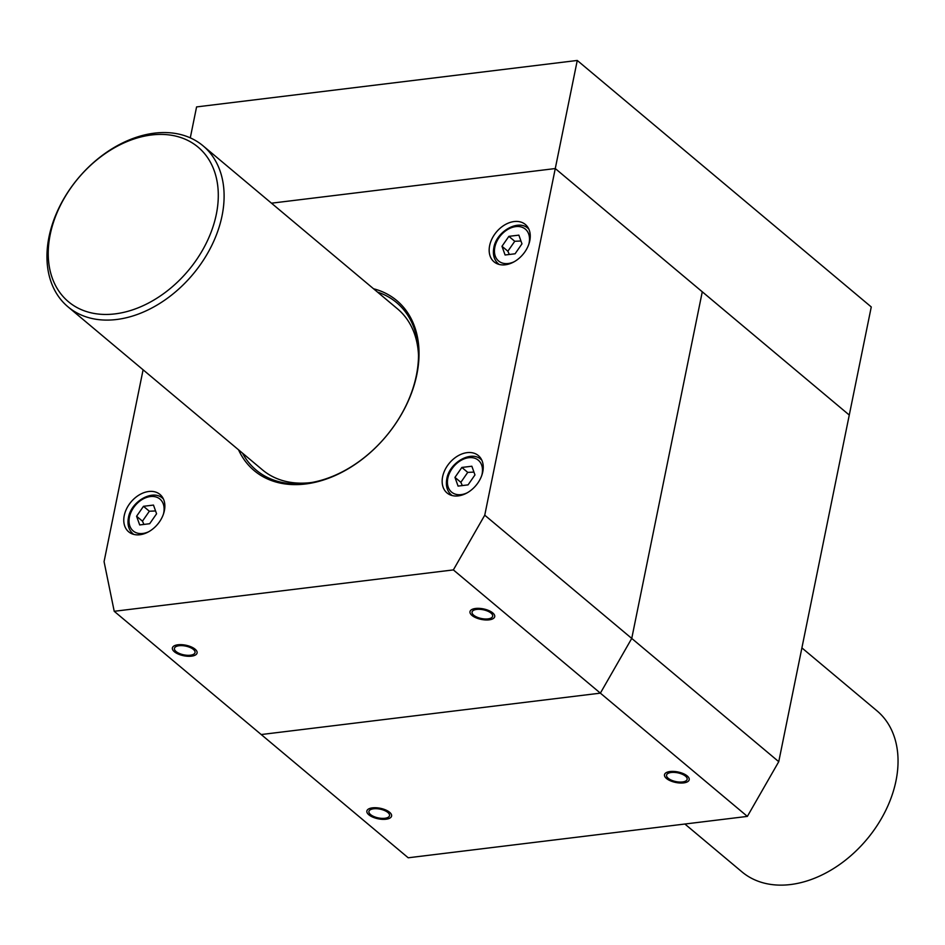 <?xml version="1.0" encoding="UTF-8"?>
<svg xmlns="http://www.w3.org/2000/svg" width="945" height="945" viewBox="0 0 945 945"><rect width="100%" height="100%" fill="white"/><g stroke="black" fill="none" stroke-linecap="round" stroke-linejoin="round"><path stroke-width="1.42" d="M442.626 476.717A24.381 17.353 130 0 1 457.734 455.974A24.381 17.353 130 0 1 478.359 455.584A24.381 17.353 130 0 1 482.777 471.815A24.381 17.353 130 0 1 467.669 492.546A24.381 17.353 130 0 1 447.032 492.947A24.381 17.353 130 0 1 442.626 476.717M529.791 240.715A24.381 17.353 130 0 1 514.682 261.458A24.381 17.353 130 0 1 494.058 261.848A24.381 17.353 130 0 1 489.64 245.617A24.381 17.353 130 0 1 504.748 224.886A24.381 17.353 130 0 1 525.373 224.485A24.381 17.353 130 0 1 529.791 240.715M238.53 449.808A110.967 79.014 -50 0 0 333.03 476.457A110.967 79.014 -50 0 0 416.863 374.444A110.967 79.014 -50 0 0 373.558 288.768M377.539 292.099A109.277 77.809 130 0 1 396.616 302.613A109.277 77.809 130 0 1 416.379 375.378A109.277 77.809 130 0 1 348.67 468.318A109.277 77.809 130 0 1 256.189 470.102A109.277 77.809 130 0 1 242.511 453.151M124.244 515.568A24.381 17.353 130 0 1 139.352 494.837A24.381 17.353 130 0 1 159.977 494.436A24.381 17.353 130 0 1 164.383 510.666A24.381 17.353 130 0 1 149.286 531.397A24.381 17.353 130 0 1 128.65 531.799A24.381 17.353 130 0 1 124.244 515.568M473.705 615.207A10.513 4.477 -168.5 0 0 484.88 618.975A10.513 4.477 -168.5 0 0 492.652 616.246A10.513 4.477 -168.5 0 0 491.01 613.092A10.513 4.477 -168.5 0 0 479.836 609.324A10.513 4.477 -168.5 0 0 472.063 612.053A10.513 4.477 -168.5 0 0 473.705 615.207M176.077 651.53A10.513 4.477 -168.5 0 0 187.252 655.298A10.513 4.477 -168.5 0 0 195.036 652.57A10.513 4.477 -168.5 0 0 193.382 649.416A10.513 4.477 -168.5 0 0 182.22 645.648A10.513 4.477 -168.5 0 0 174.435 648.376A10.513 4.477 -168.5 0 0 176.077 651.53M484.75 515.19L577.265 60.456L871.266 306.948L849.271 415.044L555.27 168.553L271.475 203.187L555.27 168.553L702.277 291.792L631.744 638.43L702.277 291.792L849.271 415.044L778.751 761.682L484.75 515.19L453.364 569.906L600.37 693.146L631.744 638.43L600.37 693.146L261.222 734.537L600.37 693.146L747.365 816.397L408.216 857.788L114.215 611.297L104.068 561.649L143.097 369.802M453.364 569.906L114.215 611.297M492.735 612.892A12.604 5.363 -168.5 0 0 479.328 608.367A12.604 5.363 -168.5 0 0 469.996 611.639A12.604 5.363 -168.5 0 0 471.968 615.419A12.604 5.363 -168.5 0 0 485.376 619.944A12.604 5.363 -168.5 0 0 494.707 616.672A12.604 5.363 -168.5 0 0 492.735 612.892M195.119 649.203A12.604 5.363 -168.5 0 0 181.712 644.679A12.604 5.363 -168.5 0 0 172.38 647.963A12.604 5.363 -168.5 0 0 174.352 651.743A12.604 5.363 -168.5 0 0 187.76 656.267A12.604 5.363 -168.5 0 0 197.092 652.983A12.604 5.363 -168.5 0 0 195.119 649.203M668.198 778.267A10.513 4.477 11.5 0 1 666.556 775.124A10.513 4.477 11.5 0 1 674.328 772.396A10.513 4.477 11.5 0 1 685.503 776.164A10.513 4.477 11.5 0 1 687.145 779.306A10.513 4.477 11.5 0 1 679.372 782.047A10.513 4.477 11.5 0 1 668.198 778.267M370.582 814.59A10.513 4.477 11.5 0 1 368.928 811.436A10.513 4.477 11.5 0 1 376.712 808.707A10.513 4.477 11.5 0 1 387.875 812.476A10.513 4.477 11.5 0 1 389.529 815.63A10.513 4.477 11.5 0 1 381.745 818.358A10.513 4.477 11.5 0 1 370.582 814.59M747.365 816.397L778.751 761.682M389.612 812.275A12.604 5.363 -168.5 0 0 376.204 807.751A12.604 5.363 -168.5 0 0 366.873 811.023A12.604 5.363 -168.5 0 0 368.845 814.803A12.604 5.363 -168.5 0 0 382.252 819.327A12.604 5.363 -168.5 0 0 391.584 816.055A12.604 5.363 -168.5 0 0 389.612 812.275M687.228 775.951A12.604 5.363 -168.5 0 0 673.832 771.427A12.604 5.363 -168.5 0 0 664.489 774.699A12.604 5.363 -168.5 0 0 666.473 778.479A12.604 5.363 -168.5 0 0 679.868 783.003A12.604 5.363 -168.5 0 0 689.2 779.731A12.604 5.363 -168.5 0 0 687.228 775.951M577.265 60.456L196.584 106.915L190.288 137.852M68.016 306.853A105.072 74.82 -50 0 0 116.566 319.505A105.072 74.82 -50 0 0 211.444 246.125A105.072 74.82 -50 0 0 203.033 145.802A105.072 74.82 -50 0 0 154.484 133.15A105.072 74.82 -50 0 0 59.618 206.53A105.072 74.82 -50 0 0 68.016 306.853L262.509 469.913A105.072 74.82 -50 0 0 311.059 482.576A105.072 74.82 -50 0 0 312.039 482.446M418.517 355.45A105.072 74.82 -50 0 0 397.526 308.873L203.033 145.802M115.066 313.882A100.879 71.82 130 0 1 50.203 234.573A100.879 71.82 130 0 1 151.46 134.981A100.879 71.82 130 0 1 216.322 214.291A100.879 71.82 130 0 1 115.066 313.882M801.903 647.892L876.984 710.841A105.072 74.82 130 0 1 885.382 811.153A105.072 74.82 130 0 1 790.516 884.544A105.072 74.82 130 0 1 741.967 871.881L684.877 824.016M143.935 524.428L142.459 521.167L149.345 511.233L155.559 510.95M153.468 505.079L156.575 513.785L149.676 523.719L139.683 524.947L136.588 516.242L143.475 506.307L153.468 505.079M143.475 506.307L149.345 511.233M136.588 516.242L142.459 521.167M462.318 485.565L460.853 482.316L467.74 472.382L473.941 472.098M471.85 466.228L474.957 474.933L468.07 484.868L458.065 486.096L454.97 477.379L461.857 467.444L471.85 466.228M461.857 467.444L467.74 472.382M454.97 477.379L460.853 482.316M509.331 254.477L507.867 251.216L514.753 241.282L520.955 240.999M518.864 235.14L521.971 243.845L515.084 253.78L505.091 254.996L501.984 246.291L508.871 236.356L518.864 235.14M508.871 236.356L514.753 241.282M501.984 246.291L507.867 251.216M133.788 534.397A23.117 16.455 130 0 1 132.973 533.771L133.682 534.374M148.743 531.716A20.802 14.813 130 0 1 142.825 533.464A20.802 14.813 130 0 1 129.441 517.116A20.802 14.813 130 0 1 150.326 496.562A20.802 14.813 130 0 1 163.709 512.911A20.802 14.813 130 0 1 163.402 514.234M132.973 533.771C128.697 529.956 127.173 524.605 128.425 517.695C131.024 501.382 152.925 488.919 162.67 498.346A23.117 16.455 130 0 1 163.438 499.043M452.171 495.546A23.117 16.455 130 0 1 451.356 494.92L452.064 495.523M467.125 492.853A20.802 14.813 130 0 1 461.219 494.613A20.802 14.813 130 0 1 447.824 478.253A20.802 14.813 130 0 1 468.708 457.711A20.802 14.813 130 0 1 482.092 474.059A20.802 14.813 130 0 1 481.785 475.382M451.356 494.92C447.079 491.105 445.567 485.742 446.808 478.843C449.407 462.518 471.319 450.056 481.052 459.483A23.117 16.455 130 0 1 481.82 460.18M499.184 264.446A23.117 16.455 130 0 1 498.369 263.82L499.09 264.423M514.139 261.765A20.802 14.813 130 0 1 508.233 263.513A20.802 14.813 130 0 1 494.849 247.165A20.802 14.813 130 0 1 515.722 226.611A20.802 14.813 130 0 1 529.106 242.971A20.802 14.813 130 0 1 528.798 244.282M498.369 263.82C494.093 260.005 492.581 254.654 493.822 247.744C496.432 231.43 518.332 218.968 528.078 228.395A23.117 16.455 130 0 1 528.834 229.092M162.67 498.346L163.39 498.948M481.052 459.483L481.773 460.085M528.078 228.395L528.787 228.997"/></g></svg>
